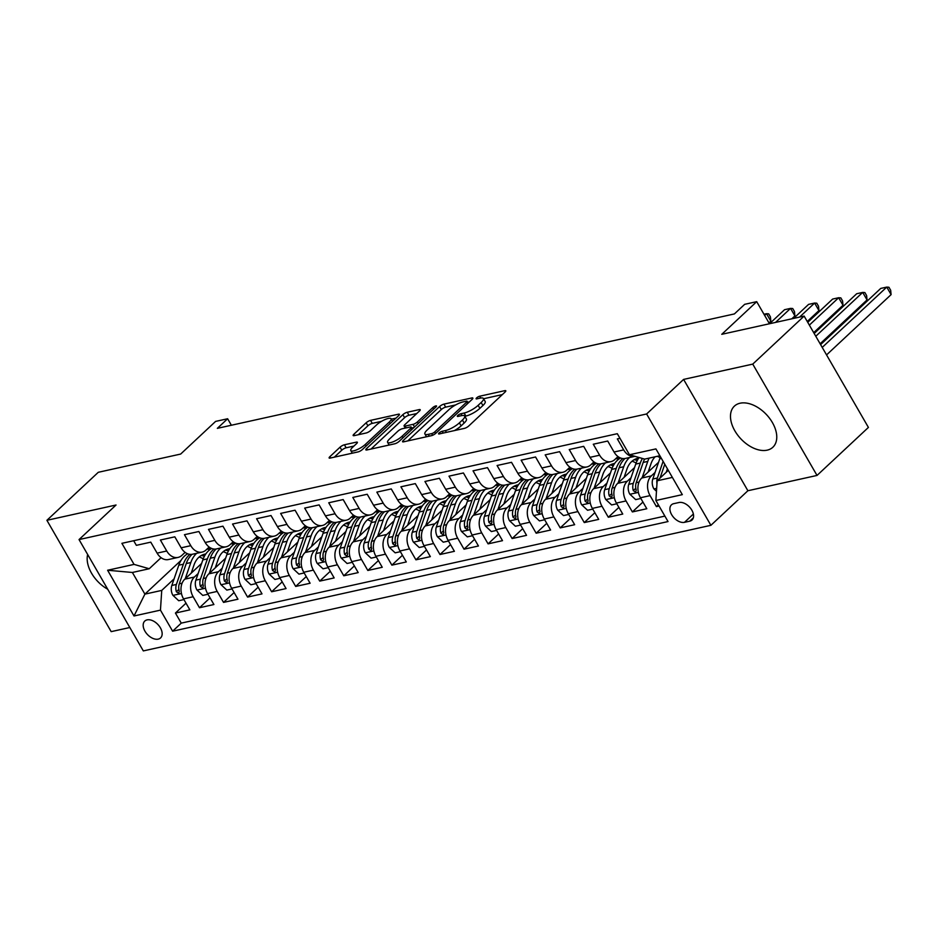 <?xml version="1.0" encoding="UTF-8"?>
<svg xmlns="http://www.w3.org/2000/svg" width="938" height="938" viewBox="0 0 938 938"><rect width="100%" height="100%" fill="white"/><g stroke="black" fill="none" stroke-linecap="round" stroke-linejoin="round"><path stroke-width="1.41" d="M439.066 432.981A2.486 0.668 -30 0 0 438.574 433.848A2.486 0.668 -30 0 0 439.301 433.931L464.38 428.385A3.541 0.961 -30 0 0 468.766 425.969L505.078 392.037A3.541 0.961 -30 0 0 505.793 390.783A3.541 0.961 -30 0 0 504.738 390.677L479.658 396.223A2.486 0.668 -30 0 0 476.586 397.911A2.486 0.668 -30 0 0 476.094 398.779A2.486 0.668 -30 0 0 476.832 398.861L480.08 398.146A11.338 3.072 -30 0 1 483.433 398.509A11.338 3.072 -30 0 1 481.171 402.508L478.146 405.333A11.338 3.072 -30 0 1 464.134 413.037L460.898 413.752A2.486 0.668 -30 0 0 457.826 415.44A2.486 0.668 -30 0 0 457.334 416.32A2.486 0.668 -30 0 0 458.072 416.402L461.308 415.675A11.338 3.072 -30 0 1 464.673 416.038A11.338 3.072 -30 0 1 462.411 420.036L459.386 422.862A11.338 3.072 -30 0 1 445.374 430.577L442.126 431.292A2.486 0.668 -30 0 0 439.066 432.981M767.178 450.158A28.152 17.634 -133.1 0 0 772.842 447.262A28.152 17.634 -133.1 0 0 769.699 418.465A28.152 17.634 -133.1 0 0 740.07 403.223A28.152 17.634 -133.1 0 0 734.407 406.119A28.152 17.634 -133.1 0 0 737.549 434.915A28.152 17.634 -133.1 0 0 767.178 450.158M158.217 639.13A11.549 7.234 -133.1 0 0 160.55 637.946A11.549 7.234 -133.1 0 0 159.261 626.127A11.549 7.234 -133.1 0 0 147.102 619.877A11.549 7.234 -133.1 0 0 144.78 621.062A11.549 7.234 -133.1 0 0 146.07 632.88A11.549 7.234 -133.1 0 0 158.217 639.13M344.41 444.788A3.541 0.961 -30 0 0 340.037 447.192L329.848 456.712A3.541 0.961 -30 0 0 329.132 457.967A3.541 0.961 -30 0 0 330.188 458.072L358.046 451.917A3.541 0.961 -30 0 0 362.42 449.501L398.732 415.569A3.541 0.961 -30 0 0 399.447 414.326A3.541 0.961 -30 0 0 398.392 414.209L370.533 420.376A3.541 0.961 -30 0 0 366.16 422.78L353.849 434.282A3.541 0.961 -30 0 0 353.145 435.525A3.541 0.961 -30 0 0 354.201 435.642L366.113 433.004A3.541 0.961 -30 0 0 370.498 430.601L376.595 424.891A9.474 2.568 -30 0 1 385.178 419.497A9.474 2.568 -30 0 1 391.123 418.758A9.474 2.568 -30 0 1 389.223 422.1L365.316 444.436A9.474 2.568 -30 0 1 356.745 449.83A9.474 2.568 -30 0 1 350.8 450.58A9.474 2.568 -30 0 1 352.688 447.238L356.675 443.51A3.541 0.961 -30 0 0 357.378 442.267A3.541 0.961 -30 0 0 356.334 442.15L344.41 444.788L346.145 447.801A3.541 0.961 -30 0 0 341.772 450.205L334.327 457.158M752.745 364.108L683.603 379.409L747.891 490.738L817.021 475.437L752.745 364.108L804.136 316.083L721.768 334.315L756.708 301.661L744.678 304.322L734.407 313.925L217.346 428.349L227.629 418.747L215.599 421.408L180.659 454.062L98.291 472.295L46.9 520.309L111.176 631.637L129.819 627.522M683.603 379.409L646.61 413.975L79.038 539.573L116.042 505.007L46.9 520.309M403.258 440.473A3.541 0.961 -30 0 0 402.554 441.716A3.541 0.961 -30 0 0 403.598 441.833L431.457 435.666A3.541 0.961 -30 0 0 435.83 433.262L472.154 399.33A3.541 0.961 -30 0 0 472.858 398.075A3.541 0.961 -30 0 0 471.802 397.958L443.955 404.126A3.541 0.961 -30 0 0 439.57 406.529L403.258 440.473L403.997 441.739M394.746 443.791L366.899 449.959A3.541 0.961 -30 0 1 365.843 449.841A3.541 0.961 -30 0 1 366.547 448.587L402.871 414.655A3.541 0.961 -30 0 1 407.244 412.251L419.169 409.613A3.541 0.961 -30 0 1 420.212 409.73A3.541 0.961 -30 0 1 419.509 410.973L404.782 424.738A3.541 0.961 -30 0 0 404.079 425.981A3.541 0.961 -30 0 0 405.122 426.098L413.037 424.351A3.541 0.961 -30 0 0 417.41 421.936L432.746 407.608A2.486 0.668 -30 0 1 434.986 406.201A2.486 0.668 -30 0 1 436.545 406.013A2.486 0.668 -30 0 1 436.053 406.881L399.131 441.388A3.541 0.961 -30 0 1 394.746 443.791M804.136 316.083L868.412 427.423L817.021 475.437M186.005 603.169L175.429 613.053L189.863 609.852L183.52 598.866L193.146 596.744A14.433 10.553 -102.5 0 1 194.412 577.022L198.141 573.54M210.053 597.846L199.489 607.73L213.911 604.529L207.568 593.555L217.194 591.421A14.433 10.553 -102.5 0 1 218.46 571.699L222.189 568.217M234.101 592.523L223.537 602.407L237.959 599.206L231.627 588.232L241.242 586.098A14.433 10.553 -102.5 0 1 242.52 566.376L246.237 562.894M258.149 587.2L247.585 597.084L262.007 593.883L255.675 582.908L265.29 580.774A14.433 10.553 -102.5 0 1 266.568 561.053L270.285 557.571M282.197 581.877L271.633 591.761L286.067 588.572L279.723 577.585L289.338 575.451A14.433 10.553 -102.5 0 1 290.616 555.73L294.344 552.248M306.257 576.565L295.681 586.438L310.115 583.248L303.771 572.262L313.386 570.128A14.433 10.553 -102.5 0 1 314.664 550.418L318.392 546.936M330.305 571.242L319.729 581.114L334.163 577.925L327.819 566.939L337.434 564.805A14.433 10.553 -102.5 0 1 338.712 545.095L342.44 541.613M354.353 565.919L343.777 575.791L358.21 572.602L351.867 561.616L361.493 559.494A14.433 10.553 -102.5 0 1 362.76 539.772L366.488 536.29M378.401 560.596L367.825 570.468L382.258 567.279L375.915 556.293L385.541 554.17A14.433 10.553 -102.5 0 1 386.808 534.449L390.536 530.967M402.449 555.273L391.873 565.145L406.306 561.956L399.963 550.969L409.589 548.847A14.433 10.553 -102.5 0 1 410.856 529.126L414.584 525.643M426.497 549.949L415.933 559.822L430.354 556.633L424.011 545.646L433.637 543.524A14.433 10.553 -102.5 0 1 434.904 523.803L438.632 520.32M450.545 544.626L439.981 554.51L454.402 551.31L448.071 540.323L457.685 538.201A14.433 10.553 -102.5 0 1 458.963 518.48L462.68 514.997M474.593 539.303L464.029 549.187L478.45 545.986L472.119 535.012L481.733 532.878A14.433 10.553 -102.5 0 1 483.011 513.156L486.728 509.674M498.641 533.98L488.077 543.864L502.51 540.663L496.167 529.689L505.781 527.555A14.433 10.553 -102.5 0 1 507.059 507.833L510.788 504.351M522.701 528.657L512.125 538.541L526.558 535.34L520.215 524.365L529.829 522.231A14.433 10.553 -102.5 0 1 531.107 502.51L534.836 499.028M546.748 523.345L536.173 533.218L550.606 530.029L544.263 519.042L553.877 516.908A14.433 10.553 -102.5 0 1 555.155 497.187L558.884 493.716M570.796 518.022L560.221 527.895L574.654 524.705L568.311 513.719L577.937 511.585A14.433 10.553 -102.5 0 1 579.203 491.875L582.932 488.393M594.844 512.699L584.268 522.572L598.702 519.382L592.359 508.396L601.985 506.262A14.433 10.553 -102.5 0 1 603.251 486.552L606.98 483.07M618.892 507.376L608.316 517.248L622.75 514.059L616.407 503.073L626.033 500.951A14.433 10.553 -102.5 0 1 627.299 481.229L631.028 477.747M642.94 502.053L632.376 511.925L646.798 508.736L640.455 497.75A14.433 10.553 -102.5 0 1 641.733 478.028L658.558 462.305M619.971 438.316L617.333 438.902L623.676 449.888A14.433 10.553 -102.5 0 0 634.909 456.325L625.388 458.424A14.433 10.553 -102.5 0 1 614.05 452.01L607.707 441.036L593.285 444.225L599.628 455.211A14.433 10.553 -102.5 0 0 610.966 461.625A14.433 10.553 -102.5 0 0 614.789 459.561L618.001 456.56M610.966 461.625L601.34 463.747A14.433 10.553 77.5 0 1 590.002 457.334L583.659 446.347L569.237 449.548L575.569 460.535A14.433 10.553 -102.5 0 0 586.918 466.948A14.433 10.553 -102.5 0 0 590.741 464.885L593.953 461.883M586.918 466.948L577.292 469.07A14.433 10.553 77.5 0 1 565.954 462.657L559.611 451.67L545.177 454.871L551.521 465.846A14.433 10.553 -102.5 0 0 562.87 472.26A14.433 10.553 -102.5 0 0 566.693 470.208L569.905 467.206M562.87 472.26L553.244 474.394A14.433 10.553 77.5 0 1 541.906 467.98L535.563 456.994L521.129 460.195L527.473 471.169A14.433 10.553 -102.5 0 0 538.811 477.583A14.433 10.553 -102.5 0 0 542.645 475.531L545.857 472.529M538.811 477.583L529.196 479.717A14.433 10.553 77.5 0 1 517.858 473.303L511.515 462.317L497.081 465.506L503.425 476.492A14.433 10.553 -102.5 0 0 514.763 482.906A14.433 10.553 -102.5 0 0 518.597 480.854L521.798 477.852M514.763 482.906L505.148 485.04A14.433 10.553 77.5 0 1 493.81 478.626L487.467 467.64L473.033 470.829L479.377 481.815A14.433 10.553 -102.5 0 0 490.715 488.229A14.433 10.553 -102.5 0 0 494.549 486.165L497.75 483.176M490.715 488.229L481.1 490.363A14.433 10.553 77.5 0 1 469.762 483.949L463.419 472.963L448.985 476.152L455.329 487.139A14.433 10.553 -102.5 0 0 466.667 493.552A14.433 10.553 -102.5 0 0 470.501 491.489L473.702 488.499M466.667 493.552L457.052 495.686A14.433 10.553 77.5 0 1 445.702 489.273L439.371 478.286L424.937 481.475L431.281 492.462A14.433 10.553 -102.5 0 0 442.619 498.875A14.433 10.553 -102.5 0 0 446.453 496.812L449.654 493.822M442.619 498.875L433.004 501.009A14.433 10.553 77.5 0 1 421.654 494.596L415.311 483.609L400.889 486.799L407.233 497.785A14.433 10.553 -102.5 0 0 418.571 504.198A14.433 10.553 -102.5 0 0 422.405 502.135L425.606 499.145M418.571 504.198L408.945 506.321A14.433 10.553 77.5 0 1 397.606 499.907L391.263 488.933L376.841 492.122L383.185 503.108A14.433 10.553 -102.5 0 0 394.523 509.522A14.433 10.553 -102.5 0 0 398.345 507.458L401.558 504.468M394.523 509.522L384.897 511.644A14.433 10.553 77.5 0 1 373.559 505.23L367.215 494.256L352.794 497.445L359.125 508.431A14.433 10.553 -102.5 0 0 370.475 514.845A14.433 10.553 -102.5 0 0 374.297 512.781L377.51 509.78M370.475 514.845L360.849 516.967A14.433 10.553 77.5 0 1 349.511 510.553L343.167 499.567L328.734 502.768L335.077 513.754A14.433 10.553 -102.5 0 0 346.427 520.168A14.433 10.553 -102.5 0 0 350.249 518.104L353.462 515.103M346.427 520.168L336.801 522.29A14.433 10.553 77.5 0 1 325.463 515.877L319.119 504.89L304.686 508.091L311.029 519.066A14.433 10.553 -102.5 0 0 322.367 525.479A14.433 10.553 -102.5 0 0 326.201 523.427L329.414 520.426M322.367 525.479L312.753 527.613A14.433 10.553 77.5 0 1 301.415 521.2L295.071 510.213L280.638 513.414L286.981 524.389A14.433 10.553 -102.5 0 0 298.319 530.802A14.433 10.553 -102.5 0 0 302.153 528.751L305.354 525.749M298.319 530.802L288.705 532.936A14.433 10.553 77.5 0 1 277.367 526.523L271.023 515.537L256.59 518.737L262.933 529.712A14.433 10.553 -102.5 0 0 274.271 536.126A14.433 10.553 -102.5 0 0 278.105 534.074L281.306 531.072M274.271 536.126L264.657 538.26A14.433 10.553 77.5 0 1 253.319 531.846L246.975 520.86L232.542 524.049L238.885 535.035A14.433 10.553 -102.5 0 0 250.223 541.449A14.433 10.553 -102.5 0 0 254.057 539.397L257.258 536.395M250.223 541.449L240.609 543.583A14.433 10.553 77.5 0 1 229.259 537.169L222.927 526.183L208.494 529.372L214.837 540.358A14.433 10.553 -102.5 0 0 226.175 546.772A14.433 10.553 -102.5 0 0 230.009 544.708L233.21 541.718M226.175 546.772L216.561 548.906A14.433 10.553 77.5 0 1 205.211 542.492L198.868 531.506L184.446 534.695L190.789 545.682A14.433 10.553 -102.5 0 0 202.127 552.095A14.433 10.553 -102.5 0 0 205.961 550.031L209.162 547.042M202.127 552.095L192.501 554.229A14.433 10.553 77.5 0 1 181.163 547.815L174.82 536.829L160.398 540.018L166.741 551.005A14.433 10.553 -102.5 0 0 178.079 557.418A14.433 10.553 -102.5 0 0 181.902 555.355L185.114 552.365M183.52 598.866A14.433 10.553 77.5 0 1 184.798 579.156L201.623 563.421M207.568 593.555A14.433 10.553 77.5 0 1 208.846 573.833L225.671 558.11M231.627 588.232A14.433 10.553 77.5 0 1 232.894 568.51L249.719 552.787M255.675 582.908A14.433 10.553 77.5 0 1 256.942 563.187L273.767 547.464M279.723 577.585A14.433 10.553 77.5 0 1 280.99 557.864L297.827 542.141M303.771 572.262A14.433 10.553 77.5 0 1 305.038 552.541L321.875 536.817M327.819 566.939A14.433 10.553 77.5 0 1 329.097 547.217L345.923 531.494M351.867 561.616A14.433 10.553 77.5 0 1 353.145 541.894L369.971 526.171M375.915 556.293A14.433 10.553 77.5 0 1 377.193 536.571L394.019 520.848M399.963 550.969A14.433 10.553 77.5 0 1 401.241 531.248L418.067 515.525M424.011 545.646A14.433 10.553 77.5 0 1 425.289 525.937L442.115 510.202M448.071 540.323A14.433 10.553 77.5 0 1 449.337 520.613L466.163 504.89M472.119 535.012A14.433 10.553 77.5 0 1 473.385 515.29L490.211 499.567M496.167 529.689A14.433 10.553 77.5 0 1 497.433 509.967L514.27 494.244M520.215 524.365A14.433 10.553 77.5 0 1 521.481 504.644L538.318 488.921M544.263 519.042A14.433 10.553 77.5 0 1 545.541 499.321L562.366 483.598M568.311 513.719A14.433 10.553 77.5 0 1 569.589 493.998L586.414 478.274M592.359 508.396A14.433 10.553 77.5 0 1 593.637 488.675L610.462 472.951M616.407 503.073A14.433 10.553 77.5 0 1 617.685 483.351L634.51 467.628M679.006 502.51L673.719 503.671A11.186 7.012 -133.1 0 0 671.456 504.832A11.186 7.012 -133.1 0 0 672.71 516.275A11.186 7.012 -133.1 0 0 684.482 522.337L689.77 521.165A11.186 7.012 -133.1 0 0 692.033 520.004A11.186 7.012 -133.1 0 0 690.778 508.56A11.186 7.012 -133.1 0 0 679.006 502.51M646.61 413.975L710.887 525.315L143.326 650.913L79.038 539.573M175.429 613.053L181.257 623.125L172.627 631.192L668.032 521.563L655.873 500.493L657.151 480.784L668.302 470.348M172.627 631.192L160.457 610.134L134.005 615.985L107.6 570.245L134.052 564.395L121.893 543.325L617.31 433.696L629.468 454.754L655.92 448.903L682.325 494.643L655.873 500.493M658.359 504.796L656.424 506.602L650.081 495.627A14.433 10.553 -102.5 0 1 651.347 475.906L655.076 472.424M133.677 540.722L136.35 545.341L150.772 542.152L157.115 553.127A14.433 10.553 77.5 0 0 168.453 559.54L178.079 557.418M632.376 511.925L626.033 500.951M608.316 517.248L601.985 506.262M584.268 522.572L577.937 511.585M560.221 527.895L553.877 516.908M536.173 533.218L529.829 522.231M512.125 538.541L505.781 527.555M488.077 543.864L481.733 532.878M464.029 549.187L457.685 538.201M439.981 554.51L433.637 543.524M415.933 559.822L409.589 548.847M391.873 565.145L385.541 554.17M367.825 570.468L361.493 559.494M343.777 575.791L337.434 564.805M319.729 581.114L313.386 570.128M295.681 586.438L289.338 575.451M271.633 591.761L265.29 580.774M247.585 597.084L241.242 586.098M223.537 602.407L217.194 591.421M199.489 607.73L193.146 596.744M181.257 623.125L664.89 516.099M656.424 506.602L659.062 506.016M181.057 560.349L144.898 594.141L161.735 590.412L174.093 578.863M657.151 480.784L672.382 477.407M659.871 455.739L644.64 459.116L629.468 454.754M747.891 490.738L710.887 525.315M231.381 425.242L227.629 418.747M769.465 323.762L756.708 301.661M161.066 557.688L149.224 568.745L132.387 572.473L144.898 594.141L134.005 615.985M620.088 457.803L615.914 458.729M596.04 463.126L591.866 464.052M571.992 468.449L567.818 469.375M547.944 473.772L543.77 474.698M523.896 479.095L519.722 480.01M499.848 484.418L495.674 485.333M475.801 489.742L471.626 490.656M451.753 495.053L447.567 495.979M427.693 500.376L423.519 501.302M403.645 505.699L399.471 506.626M379.597 511.022L375.423 511.949M355.549 516.346L351.375 517.272M331.501 521.669L327.327 522.595M307.453 526.992L303.279 527.918M283.405 532.315L279.231 533.241M259.357 537.638L255.183 538.553M235.309 542.961L231.123 543.876M134.052 564.395L149.224 568.745M161.735 590.412L160.457 610.134M211.249 548.273L207.075 549.199M107.6 570.245L132.387 572.473M87.656 554.499A28.152 17.634 -133.1 0 0 107.694 589.205M454.438 430.577A11.338 3.072 -30 0 0 461.121 425.875L459.386 422.862M464.673 416.038L466.409 419.052A11.338 3.072 -30 0 1 464.146 423.05L461.121 425.875M483.433 398.509L485.181 401.523A11.338 3.072 -30 0 1 482.918 405.521L479.881 408.347A11.338 3.072 -30 0 1 465.881 416.05L464.814 416.284M502.334 394.593L483.574 398.756M455.634 404.935L445.691 407.139A3.541 0.961 -30 0 0 441.306 409.543L407.737 440.919M469.41 401.886L467.699 402.261M431.679 433.602A2.486 0.668 -30 0 0 434.751 431.914L466.632 402.132A2.486 0.668 -30 0 0 467.124 401.253A2.486 0.668 -30 0 0 466.385 401.171L462.962 401.933A11.338 3.072 -30 0 0 448.95 409.636L427.165 430.003A11.338 3.072 -30 0 0 424.902 434.001A11.338 3.072 -30 0 0 428.256 434.364L431.679 433.602L432.641 435.267M371.026 449.044L404.606 417.668L402.871 414.655M416.765 413.541L408.98 415.253A3.541 0.961 -30 0 0 404.606 417.668M411.782 428.021L413.939 427.54M389.493 439.019A9.474 2.568 -30 0 0 387.605 442.361A9.474 2.568 -30 0 0 393.55 441.622A9.474 2.568 -30 0 0 402.121 436.217L410.551 428.349A3.541 0.961 -30 0 0 411.254 427.107A3.541 0.961 -30 0 0 410.211 426.989L402.296 428.736A3.541 0.961 -30 0 0 397.923 431.152L389.493 439.019M353.931 446.078L346.145 447.801M381.531 421.338L372.28 423.378A3.541 0.961 -30 0 0 367.895 425.793L358.328 434.728M396 418.137L391.345 419.157M666.238 472.295L667.422 468.824M656.471 491.278L653.833 488.804A9.568 6.988 -102.5 0 1 652.801 479.025L659.777 458.764A27.612 20.179 -102.5 0 1 660.516 456.865M826.554 354.916L891.1 294.614L886.762 287.087L880.747 288.412L820.598 344.609M660.047 478.063A9.568 6.988 -102.5 0 1 660.258 477.383L664.784 464.251M663.107 461.355L657.374 478.017A9.568 6.988 77.5 0 0 656.963 483.621M822.216 347.4L886.762 287.087L888.931 287.251L890.666 290.252L891.1 294.614M648.135 472.049L650.972 463.794A22.922 16.755 -102.5 0 1 655.146 456.783M642.178 477.606L647.759 461.426A27.612 20.179 -102.5 0 1 649.155 458.107M640.865 498.465L635.659 499.614L629.785 494.127A9.568 6.988 -102.5 0 1 628.753 484.348L635.73 464.087A27.612 20.179 -102.5 0 1 639.141 457.533M657.28 456.314A22.922 16.755 -102.5 0 1 660.153 457.744M820.117 343.777L867.052 299.926L862.702 292.41L856.699 293.735L814.172 333.471M642.413 458.471A27.612 20.179 77.5 0 0 640.302 463.079L633.326 483.34A9.568 6.988 77.5 0 0 633.302 490.621L635.694 492.286L636.187 489.988A9.568 6.988 -102.5 0 1 636.21 482.707L643.187 462.434A27.612 20.179 -102.5 0 1 644.605 459.104M815.779 336.261L862.702 292.41L864.883 292.562L866.618 295.576L867.052 299.926M624.087 477.372L626.924 469.117A22.922 16.755 -102.5 0 1 637.688 458.342A22.922 16.755 -102.5 0 1 638.696 458.154M618.13 482.929L623.711 466.749A27.612 20.179 -102.5 0 1 629.562 457.51M616.817 503.788L611.611 504.937L605.737 499.45A9.568 6.988 -102.5 0 1 604.705 489.671L611.682 469.41A27.612 20.179 -102.5 0 1 620.546 457.99M632.024 461.238A22.922 16.755 -102.5 0 1 636.105 463.067M813.692 332.638L843.004 305.249L838.654 297.733L832.651 299.058L807.735 322.332M622.797 458.565A27.612 20.179 77.5 0 0 616.254 468.39L609.278 488.663A9.568 6.988 77.5 0 0 609.254 495.944L611.646 497.609L612.139 495.311A9.568 6.988 -102.5 0 1 612.162 488.03L619.139 467.757A27.612 20.179 -102.5 0 1 625.001 458.506M637.981 459.245A22.922 16.755 77.5 0 0 635.46 459.057M634.1 459.749A22.922 16.755 -102.5 0 1 637.301 460.441M809.353 325.123L838.654 297.733L840.835 297.885L842.57 300.899L843.004 305.249M600.039 482.695L602.876 474.44A22.922 16.755 -102.5 0 1 613.64 463.653A22.922 16.755 -102.5 0 1 614.648 463.478M594.082 488.252L599.663 472.072A27.612 20.179 -102.5 0 1 605.514 462.833M615.68 458.729A27.612 20.179 -102.5 0 1 618.928 459.034M592.769 509.111L587.563 510.26L581.677 504.773A9.568 6.988 -102.5 0 1 580.657 494.994L587.634 474.734A27.612 20.179 -102.5 0 1 596.498 463.313M607.976 466.561A22.922 16.755 -102.5 0 1 612.057 468.39M807.255 321.5L818.956 310.572L814.606 303.056L808.591 304.381L793.571 318.428M598.749 463.876A27.612 20.179 77.5 0 0 592.206 473.713L585.23 493.986A9.568 6.988 77.5 0 0 585.206 501.267L587.598 502.932L588.091 500.634A9.568 6.988 -102.5 0 1 588.114 493.341L595.091 473.08A27.612 20.179 -102.5 0 1 600.953 463.829M613.933 464.568A22.922 16.755 77.5 0 0 611.412 464.38M610.04 465.072A22.922 16.755 -102.5 0 1 613.253 465.764M799.586 317.091L814.606 303.056L816.775 303.209L818.522 306.222L818.956 310.572M575.979 488.018L578.828 479.764A22.922 16.755 -102.5 0 1 589.592 468.977A22.922 16.755 -102.5 0 1 590.588 468.801M570.034 493.576L575.604 477.395A27.612 20.179 -102.5 0 1 581.466 468.144M591.632 464.052A27.612 20.179 -102.5 0 1 594.88 464.357M568.721 514.434L563.515 515.583L557.629 510.096A9.568 6.988 -102.5 0 1 556.609 500.317L563.586 480.057A27.612 20.179 -102.5 0 1 572.45 468.637M583.928 471.873A22.922 16.755 -102.5 0 1 588.009 473.713M791.778 318.826L794.908 315.895L790.558 308.379L784.543 309.704L769.523 323.751M574.701 469.199A27.612 20.179 77.5 0 0 568.158 479.037L561.17 499.309A9.568 6.988 77.5 0 0 561.147 506.59L563.55 508.255L564.043 505.957A9.568 6.988 -102.5 0 1 564.066 498.664L571.043 478.403A27.612 20.179 -102.5 0 1 576.905 469.152M589.885 469.891A22.922 16.755 77.5 0 0 587.352 469.704M585.992 470.395A22.922 16.755 -102.5 0 1 589.205 471.087M775.538 322.414L790.558 308.379L792.727 308.532L794.463 311.545L794.908 315.895M551.931 493.341L554.78 485.087A22.922 16.755 -102.5 0 1 565.544 474.3A22.922 16.755 -102.5 0 1 566.54 474.124M545.986 498.899L551.556 482.707A27.612 20.179 -102.5 0 1 557.407 473.467M567.584 469.375A27.612 20.179 -102.5 0 1 570.832 469.68M544.673 519.746L539.467 520.907L533.581 515.419A9.568 6.988 -102.5 0 1 532.561 505.641L539.538 485.368A27.612 20.179 -102.5 0 1 548.39 473.96M559.88 477.196A22.922 16.755 -102.5 0 1 563.961 479.037M768.996 322.953L770.848 321.218L766.51 313.702L763.978 314.253M550.653 474.522A27.612 20.179 77.5 0 0 544.11 484.36L537.122 504.632A9.568 6.988 77.5 0 0 537.099 511.914L539.502 513.578L539.995 511.269A9.568 6.988 -102.5 0 1 540.007 503.987L546.995 483.727A27.612 20.179 -102.5 0 1 552.857 474.464M565.837 475.214A22.922 16.755 77.5 0 0 563.304 475.027M561.944 475.718A22.922 16.755 -102.5 0 1 565.157 476.41M764.658 315.426L766.51 313.702L768.679 313.855L770.415 316.868L770.848 321.218M527.883 498.664L530.732 490.41A22.922 16.755 -102.5 0 1 541.496 479.623A22.922 16.755 -102.5 0 1 542.492 479.447M521.938 504.222L527.508 488.03A27.612 20.179 -102.5 0 1 533.359 478.79M543.536 474.698A27.612 20.179 -102.5 0 1 546.784 475.003M520.625 525.069L515.408 526.23L509.533 520.742A9.568 6.988 -102.5 0 1 508.513 510.964L515.49 490.691A27.612 20.179 -102.5 0 1 524.342 479.283M535.833 482.519A22.922 16.755 -102.5 0 1 539.913 484.36M526.605 479.846A27.612 20.179 77.5 0 0 520.051 489.683L513.074 509.955A9.568 6.988 77.5 0 0 513.051 517.237L515.443 518.902L515.935 516.592A9.568 6.988 -102.5 0 1 515.959 509.311L522.947 489.05A27.612 20.179 -102.5 0 1 528.809 479.787M541.789 480.537A22.922 16.755 77.5 0 0 539.256 480.35M537.896 481.042A22.922 16.755 -102.5 0 1 541.109 481.733M503.835 503.987L506.684 495.733A22.922 16.755 -102.5 0 1 517.448 484.946A22.922 16.755 -102.5 0 1 518.444 484.77M497.89 509.545L503.46 493.353A27.612 20.179 -102.5 0 1 509.311 484.114M519.488 480.022A27.612 20.179 -102.5 0 1 522.724 480.326M496.577 530.392L491.36 531.553L485.485 526.066A9.568 6.988 -102.5 0 1 484.454 516.287L491.442 496.014A27.612 20.179 -102.5 0 1 500.294 484.606M511.785 487.842A22.922 16.755 -102.5 0 1 515.865 489.683M502.557 485.169A27.612 20.179 77.5 0 0 496.003 495.006L489.026 515.279A9.568 6.988 77.5 0 0 489.003 522.56L491.395 524.225L491.887 521.915A9.568 6.988 -102.5 0 1 491.911 514.634L498.887 494.373A27.612 20.179 -102.5 0 1 504.761 485.11M517.741 485.849A22.922 16.755 77.5 0 0 515.208 485.673M513.848 486.365A22.922 16.755 -102.5 0 1 517.061 487.057M479.787 509.311L482.624 501.056A22.922 16.755 -102.5 0 1 493.4 490.269A22.922 16.755 -102.5 0 1 494.396 490.093M473.842 514.868L479.412 498.676A27.612 20.179 -102.5 0 1 485.263 489.437M495.44 485.333A27.612 20.179 -102.5 0 1 498.676 485.638M472.529 535.715L467.312 536.864L461.437 531.389A9.568 6.988 -102.5 0 1 460.406 521.61L467.382 501.338A27.612 20.179 -102.5 0 1 476.246 489.929M487.737 493.165A22.922 16.755 -102.5 0 1 491.805 494.994M478.509 490.492A27.612 20.179 77.5 0 0 471.955 500.329L464.978 520.59A9.568 6.988 77.5 0 0 464.955 527.883L467.347 529.548L467.839 527.238A9.568 6.988 -102.5 0 1 467.863 519.957L474.839 499.684A27.612 20.179 -102.5 0 1 480.713 490.433M493.693 491.172A22.922 16.755 77.5 0 0 491.16 490.996M489.8 491.688A22.922 16.755 -102.5 0 1 493.013 492.38M455.739 514.634L458.576 506.379A22.922 16.755 -102.5 0 1 469.352 495.592A22.922 16.755 -102.5 0 1 470.348 495.416M449.794 520.191L455.364 503.999A27.612 20.179 -102.5 0 1 461.215 494.76M471.392 490.656A27.612 20.179 -102.5 0 1 474.628 490.961M448.481 541.038L443.264 542.187L437.389 536.7A9.568 6.988 -102.5 0 1 436.358 526.933L443.334 506.661A27.612 20.179 -102.5 0 1 452.198 495.252M463.677 498.488A22.922 16.755 -102.5 0 1 467.757 500.317M454.449 495.815A27.612 20.179 77.5 0 0 447.907 505.652L440.93 525.913A9.568 6.988 77.5 0 0 440.907 533.206L443.299 534.871L443.791 532.561A9.568 6.988 -102.5 0 1 443.815 525.28L450.791 505.007A27.612 20.179 -102.5 0 1 456.665 495.756M469.645 496.495A22.922 16.755 77.5 0 0 467.112 496.319M465.752 496.999A22.922 16.755 -102.5 0 1 468.965 497.703M431.691 519.945L434.529 511.691A22.922 16.755 -102.5 0 1 445.304 500.915A22.922 16.755 -102.5 0 1 446.3 500.74M425.735 525.514L431.316 509.322A27.612 20.179 -102.5 0 1 437.167 500.083M447.344 495.979A27.612 20.179 -102.5 0 1 450.58 496.284M424.422 546.362L419.216 547.511L413.341 542.023A9.568 6.988 -102.5 0 1 412.31 532.245L419.286 511.984A27.612 20.179 -102.5 0 1 428.15 500.564M439.629 503.812A22.922 16.755 -102.5 0 1 443.709 505.641M430.401 501.138A27.612 20.179 77.5 0 0 423.859 510.976L416.882 531.236A9.568 6.988 77.5 0 0 416.859 538.518L419.251 540.182L419.743 537.884A9.568 6.988 -102.5 0 1 419.767 530.603L426.743 510.331A27.612 20.179 -102.5 0 1 432.617 501.08M445.597 501.818A22.922 16.755 77.5 0 0 443.064 501.642M441.704 502.322A22.922 16.755 -102.5 0 1 444.905 503.026M407.643 525.268L410.481 517.014A22.922 16.755 -102.5 0 1 421.244 506.239A22.922 16.755 -102.5 0 1 422.252 506.063M401.687 530.838L407.268 514.645A27.612 20.179 -102.5 0 1 413.119 505.406M423.296 501.302A27.612 20.179 -102.5 0 1 426.532 501.607M400.374 551.685L395.168 552.834L389.293 547.346A9.568 6.988 -102.5 0 1 388.262 537.568L395.238 517.307A27.612 20.179 -102.5 0 1 404.102 505.887M415.581 509.135A22.922 16.755 -102.5 0 1 419.661 510.964M406.353 506.461A27.612 20.179 77.5 0 0 399.811 516.299L392.834 536.559A9.568 6.988 77.5 0 0 392.811 543.841L395.203 545.506L395.695 543.208A9.568 6.988 -102.5 0 1 395.719 535.926L402.695 515.654A27.612 20.179 -102.5 0 1 408.558 506.403M421.537 507.141A22.922 16.755 77.5 0 0 419.016 506.966M417.656 507.646A22.922 16.755 -102.5 0 1 420.857 508.337M383.595 530.591L386.433 522.337A22.922 16.755 -102.5 0 1 397.196 511.562A22.922 16.755 -102.5 0 1 398.204 511.374M377.639 536.149L383.22 519.969A27.612 20.179 -102.5 0 1 389.071 510.729M399.236 506.626A27.612 20.179 -102.5 0 1 402.484 506.93M376.326 557.008L371.12 558.157L365.234 552.67A9.568 6.988 -102.5 0 1 364.214 542.891L371.19 522.63A27.612 20.179 -102.5 0 1 380.054 511.21M391.533 514.458A22.922 16.755 -102.5 0 1 395.613 516.287M382.305 511.785A27.612 20.179 77.5 0 0 375.763 521.622L368.786 541.883A9.568 6.988 77.5 0 0 368.763 549.164L371.155 550.829L371.647 548.531A9.568 6.988 -102.5 0 1 371.671 541.249L378.647 520.977A27.612 20.179 -102.5 0 1 384.51 511.726M397.489 512.465A22.922 16.755 77.5 0 0 394.968 512.277M393.597 512.969A22.922 16.755 -102.5 0 1 396.809 513.661M359.547 535.915L362.385 527.66A22.922 16.755 -102.5 0 1 373.148 516.885A22.922 16.755 -102.5 0 1 374.145 516.697M353.591 541.472L359.16 525.292A27.612 20.179 -102.5 0 1 365.023 516.052M375.188 511.949A27.612 20.179 -102.5 0 1 378.436 512.254M352.278 562.331L347.072 563.48L341.186 557.993A9.568 6.988 -102.5 0 1 340.166 548.214L347.142 527.953A27.612 20.179 -102.5 0 1 356.006 516.533M367.485 519.781A22.922 16.755 -102.5 0 1 371.565 521.61M358.257 517.096A27.612 20.179 77.5 0 0 351.715 526.933L344.727 547.206A9.568 6.988 77.5 0 0 344.703 554.487L347.107 556.152L347.599 553.854A9.568 6.988 -102.5 0 1 347.623 546.561L354.599 526.3A27.612 20.179 -102.5 0 1 360.462 517.049M373.441 517.788A22.922 16.755 77.5 0 0 370.909 517.6M369.549 518.292A22.922 16.755 -102.5 0 1 372.761 518.984M335.487 541.238L338.337 532.983A22.922 16.755 -102.5 0 1 349.1 522.196A22.922 16.755 -102.5 0 1 350.097 522.02M329.543 546.795L335.112 530.615A27.612 20.179 -102.5 0 1 340.975 521.364M351.14 517.272A27.612 20.179 -102.5 0 1 354.388 517.577M328.23 567.654L323.024 568.803L317.138 563.316A9.568 6.988 -102.5 0 1 316.118 553.537L323.094 533.276A27.612 20.179 -102.5 0 1 331.946 521.856M343.437 525.104A22.922 16.755 -102.5 0 1 347.517 526.933M334.209 522.419A27.612 20.179 77.5 0 0 327.667 532.256L320.679 552.529A9.568 6.988 77.5 0 0 320.655 559.81L323.059 561.475L323.551 559.177A9.568 6.988 -102.5 0 1 323.563 551.884L330.551 531.623A27.612 20.179 -102.5 0 1 336.414 522.372M349.393 523.111A22.922 16.755 77.5 0 0 346.861 522.923M345.501 523.615A22.922 16.755 -102.5 0 1 348.713 524.307M311.439 546.561L314.289 538.306A22.922 16.755 -102.5 0 1 325.052 527.519A22.922 16.755 -102.5 0 1 326.049 527.344M305.495 552.119L311.064 535.938A27.612 20.179 -102.5 0 1 316.915 526.687M327.092 522.595A27.612 20.179 -102.5 0 1 330.34 522.9M304.182 572.966L298.964 574.126L293.09 568.639A9.568 6.988 -102.5 0 1 292.07 558.86L299.046 538.588A27.612 20.179 -102.5 0 1 307.899 527.179M319.389 530.416A22.922 16.755 -102.5 0 1 323.469 532.256M310.161 527.742A27.612 20.179 77.5 0 0 303.607 537.58L296.631 557.852A9.568 6.988 77.5 0 0 296.607 565.133L298.999 566.798L299.492 564.5A9.568 6.988 -102.5 0 1 299.515 557.207L306.503 536.946A27.612 20.179 -102.5 0 1 312.366 527.684M325.345 528.434A22.922 16.755 77.5 0 0 322.813 528.246M321.453 528.938A22.922 16.755 -102.5 0 1 324.665 529.63M287.391 551.884L290.241 543.63A22.922 16.755 -102.5 0 1 301.004 532.843A22.922 16.755 -102.5 0 1 302.001 532.667M281.447 557.442L287.016 541.249A27.612 20.179 -102.5 0 1 292.867 532.01M303.044 527.918A27.612 20.179 -102.5 0 1 306.28 528.223M280.134 578.289L274.916 579.45L269.042 573.962A9.568 6.988 -102.5 0 1 268.01 564.184L274.998 543.911A27.612 20.179 -102.5 0 1 283.851 532.503M295.341 535.739A22.922 16.755 -102.5 0 1 299.421 537.58M286.113 533.065A27.612 20.179 77.5 0 0 279.559 542.903L272.583 563.175A9.568 6.988 77.5 0 0 272.559 570.456L274.951 572.121L275.444 569.812A9.568 6.988 -102.5 0 1 275.467 562.53L282.444 542.27A27.612 20.179 -102.5 0 1 288.318 533.007M301.297 533.757A22.922 16.755 77.5 0 0 298.765 533.57M297.405 534.261A22.922 16.755 -102.5 0 1 300.617 534.953M263.344 557.207L266.181 548.953A22.922 16.755 -102.5 0 1 276.956 538.166A22.922 16.755 -102.5 0 1 277.953 537.99M257.399 562.765L262.968 546.573A27.612 20.179 -102.5 0 1 268.819 537.333M278.996 533.241A27.612 20.179 -102.5 0 1 282.232 533.546M256.086 583.612L250.868 584.773L244.994 579.285A9.568 6.988 -102.5 0 1 243.962 569.507L250.938 549.234A27.612 20.179 -102.5 0 1 259.803 537.826M271.293 541.062A22.922 16.755 -102.5 0 1 275.362 542.903M262.065 538.389A27.612 20.179 77.5 0 0 255.511 548.226L248.535 568.498A9.568 6.988 77.5 0 0 248.511 575.78L250.903 577.445L251.396 575.135A9.568 6.988 -102.5 0 1 251.419 567.853L258.396 547.593A27.612 20.179 -102.5 0 1 264.27 538.33M277.249 539.08A22.922 16.755 77.5 0 0 274.717 538.893M273.357 539.585A22.922 16.755 -102.5 0 1 276.569 540.276M239.296 562.53L242.133 554.276A22.922 16.755 -102.5 0 1 252.908 543.489A22.922 16.755 -102.5 0 1 253.905 543.313M233.351 568.088L238.92 551.896A27.612 20.179 -102.5 0 1 244.771 542.656M254.948 538.564A27.612 20.179 -102.5 0 1 258.185 538.858M232.038 588.935L226.82 590.096L220.946 584.609A9.568 6.988 -102.5 0 1 219.914 574.83L226.89 554.557A27.612 20.179 -102.5 0 1 235.755 543.149M247.233 546.385A22.922 16.755 -102.5 0 1 251.314 548.226M238.006 543.712A27.612 20.179 77.5 0 0 231.463 553.549L224.487 573.81A9.568 6.988 77.5 0 0 224.463 581.103L226.855 582.768L227.348 580.458A9.568 6.988 -102.5 0 1 227.371 573.177L234.348 552.916A27.612 20.179 -102.5 0 1 240.222 543.653M253.201 544.392A22.922 16.755 77.5 0 0 250.669 544.216M249.309 544.908A22.922 16.755 -102.5 0 1 252.521 545.599M215.248 567.853L218.085 559.599A22.922 16.755 -102.5 0 1 228.86 548.812A22.922 16.755 -102.5 0 1 229.857 548.636M209.291 573.411L214.872 557.219A27.612 20.179 -102.5 0 1 220.723 547.98M230.9 543.876A27.612 20.179 -102.5 0 1 234.137 544.181M207.978 594.258L202.772 595.407L196.898 589.92A9.568 6.988 -102.5 0 1 195.866 580.153L202.843 559.88A27.612 20.179 -102.5 0 1 211.707 548.472M223.185 551.708A22.922 16.755 -102.5 0 1 227.266 553.537M213.958 549.035A27.612 20.179 77.5 0 0 207.415 558.872L200.439 579.133A9.568 6.988 77.5 0 0 200.415 586.426L202.807 588.091L203.3 585.781A9.568 6.988 -102.5 0 1 203.323 578.5L210.3 558.227A27.612 20.179 -102.5 0 1 216.174 548.976M229.153 549.715A22.922 16.755 77.5 0 0 226.621 549.539M225.261 550.231A22.922 16.755 -102.5 0 1 228.462 550.923M191.2 573.177L194.037 564.922A22.922 16.755 -102.5 0 1 204.801 554.135A22.922 16.755 -102.5 0 1 205.809 553.959M185.243 578.734L190.824 562.542A27.612 20.179 -102.5 0 1 196.675 553.303M206.852 549.199A27.612 20.179 -102.5 0 1 210.089 549.504M183.93 599.581L178.724 600.73L172.85 595.243A9.568 6.988 -102.5 0 1 171.818 585.476L178.795 565.204A27.612 20.179 -102.5 0 1 187.659 553.795M199.137 557.031A22.922 16.755 -102.5 0 1 203.218 558.86M189.91 554.358A27.612 20.179 77.5 0 0 183.367 564.195L176.391 584.456A9.568 6.988 77.5 0 0 176.367 591.749L178.759 593.414L179.252 591.104A9.568 6.988 -102.5 0 1 179.275 583.823L186.252 563.55A27.612 20.179 -102.5 0 1 192.114 554.299M205.105 555.038A22.922 16.755 77.5 0 0 202.573 554.862M201.213 555.542A22.922 16.755 -102.5 0 1 204.414 556.246M184.798 579.156L194.412 577.022M208.846 573.833L218.46 571.699M232.894 568.51L242.52 566.376M256.942 563.187L266.568 561.053M280.99 557.864L290.616 555.73M305.038 552.541L314.664 550.418M329.097 547.217L338.712 545.095M353.145 541.894L362.76 539.772M377.193 536.571L386.808 534.449M401.241 531.248L410.856 529.126M425.289 525.937L434.904 523.803M449.337 520.613L458.963 518.48M473.385 515.29L483.011 513.156M497.433 509.967L507.059 507.833M521.481 504.644L531.107 502.51M545.541 499.321L555.155 497.187M569.589 493.998L579.203 491.875M593.637 488.675L603.251 486.552M617.685 483.351L627.299 481.229M641.733 478.028L651.347 475.906M614.05 452.01L623.676 449.888M157.115 553.127L166.741 551.005M181.163 547.815L190.789 545.682M205.211 542.492L214.837 540.358M229.259 537.169L238.885 535.035M253.319 531.846L262.933 529.712M277.367 526.523L286.981 524.389M301.415 521.2L311.029 519.066M325.463 515.877L335.077 513.754M349.511 510.553L359.125 508.431M373.559 505.23L383.185 503.108M397.606 499.907L407.233 497.785M421.654 494.596L431.281 492.462M445.702 489.273L455.329 487.139M469.762 483.949L479.377 481.815M493.81 478.626L503.425 476.492M517.858 473.303L527.473 471.169M541.906 467.98L551.521 465.846M565.954 462.657L575.569 460.535M590.002 457.334L599.628 455.211M640.455 497.75L650.081 495.627M693.334 517.835L689.77 521.165M693.37 514.024L684.482 522.337M446.406 432.359L445.374 430.577M464.146 423.05L462.411 420.036M461.93 415.557L460.898 413.752M465.881 416.05L464.134 413.037M479.881 408.347L478.146 405.333M482.918 405.521L481.171 402.508M480.702 398.029L479.658 396.223M505.359 391.756L504.738 390.677M443.158 433.075L442.126 431.292M441.306 409.543L439.57 406.529M445.691 407.139L443.955 404.126M472.435 399.037L471.802 397.958M435.631 433.438L434.751 431.914M467.511 403.657L466.632 402.132M429.287 436.147L428.256 434.364M367.286 449.865L366.547 448.587M408.98 415.253L407.244 412.251M419.79 410.692L419.169 409.613M406.154 427.88L405.122 426.098M414.549 426.978L413.037 424.351M418.289 423.472L417.41 421.936M433.626 409.144L432.746 407.608M403.012 437.753L402.121 436.217M411.43 429.885L410.551 428.349M356.956 443.228L356.334 442.15M366.207 445.972L365.316 444.436M390.114 423.636L389.223 422.1M354.587 435.56L353.849 434.282M367.895 425.793L366.16 422.78M372.28 423.378L370.533 420.376M399.013 415.288L398.392 414.209M330.575 457.99L329.848 456.712M341.772 450.205L340.037 447.192M653.974 488.944L656.659 488.346M659.777 458.764L661.407 458.401M660.258 477.383L660.95 477.231M652.801 479.025L657.374 478.017M629.926 494.267L638.391 492.391M643.187 462.434L647.759 461.426M635.73 464.087L640.302 463.079M636.21 482.707L639.036 482.073M628.753 484.348L633.326 483.34M635.8 488.288L633.302 490.621M605.878 499.591L614.343 497.715M619.139 467.757L623.711 466.749M611.682 469.41L616.254 468.39M612.162 488.03L614.988 487.397M604.705 489.671L609.278 488.663M611.752 493.611L609.254 495.944M581.83 504.914L590.295 503.038M595.091 473.08L599.663 472.072M587.634 474.734L592.206 473.713M588.114 493.341L590.94 492.72M580.657 494.994L585.23 493.986M587.704 498.934L585.206 501.267M557.782 510.237L566.235 508.361M571.043 478.403L575.604 477.395M563.586 480.057L568.158 479.037M564.066 498.664L566.892 498.043M556.609 500.317L561.17 499.309M563.656 504.257L561.147 506.59M533.734 515.56L542.187 513.684M546.995 483.727L551.556 482.707M539.538 485.368L544.11 484.36M540.007 503.987L542.844 503.366M532.561 505.641L537.122 504.632M539.596 509.58L537.099 511.914M509.686 520.871L518.139 519.007M522.947 489.05L527.508 488.03M515.49 490.691L520.051 489.683M515.959 509.311L518.796 508.689M508.513 510.964L513.074 509.955M515.548 514.903L513.051 517.237M485.626 526.195L494.091 524.33M498.887 494.373L503.46 493.353M491.442 496.014L496.003 495.006M491.911 514.634L494.736 514.012M484.454 516.287L489.026 515.279M491.5 520.227L489.003 522.56M461.578 531.518L470.044 529.653M474.839 499.684L479.412 498.676M467.382 501.338L471.955 500.329M467.863 519.957L470.688 519.335M460.406 521.61L464.978 520.59M467.452 525.55L464.955 527.883M437.53 536.841L445.996 534.977M450.791 505.007L455.364 503.999M443.334 506.661L447.907 505.652M443.815 525.28L446.64 524.647M436.358 526.933L440.93 525.913M443.404 530.861L440.907 533.206M413.482 542.164L421.948 540.288M426.743 510.331L431.316 509.322M419.286 511.984L423.859 510.976M419.767 530.603L422.592 529.97M412.31 532.245L416.882 531.236M419.356 536.184L416.859 538.518M389.434 547.487L397.9 545.611M402.695 515.654L407.268 514.645M395.238 517.307L399.811 516.299M395.719 535.926L398.544 535.293M388.262 537.568L392.834 536.559M395.308 541.507L392.811 543.841M365.386 552.81L373.852 550.934M378.647 520.977L383.22 519.969M371.19 522.63L375.763 521.622M371.671 541.249L374.497 540.616M364.214 542.891L368.786 541.883M371.26 546.831L368.763 549.164M341.338 558.133L349.792 556.257M354.599 526.3L359.16 525.292M347.142 527.953L351.715 526.933M347.623 546.561L350.449 545.939M340.166 548.214L344.727 547.206M347.212 552.154L344.703 554.487M317.29 563.457L325.744 561.581M330.551 531.623L335.112 530.615M323.094 533.276L327.667 532.256M323.563 551.884L326.401 551.263M316.118 553.537L320.679 552.529M323.153 557.477L320.655 559.81M293.242 568.78L301.696 566.904M306.503 536.946L311.064 535.938M299.046 538.588L303.607 537.58M299.515 557.207L302.353 556.586M292.07 558.86L296.631 557.852M299.105 562.8L296.607 565.133M269.183 574.103L277.648 572.227M282.444 542.27L287.016 541.249M274.998 543.911L279.559 542.903M275.467 562.53L278.293 561.909M268.01 564.184L272.583 563.175M275.057 568.123L272.559 570.456M245.135 579.414L253.6 577.55M258.396 547.593L262.968 546.573M250.938 549.234L255.511 548.226M251.419 567.853L254.245 567.232M243.962 569.507L248.535 568.498M251.009 573.446L248.511 575.78M221.087 584.737L229.552 582.873M234.348 552.916L238.92 551.896M226.89 554.557L231.463 553.549M227.371 573.177L230.197 572.555M219.914 574.83L224.487 573.81M226.961 578.769L224.463 581.103M197.039 590.061L205.504 588.196M210.3 558.227L214.872 557.219M202.843 559.88L207.415 558.872M203.323 578.5L206.149 577.878M195.866 580.153L200.439 579.133M202.913 584.093L200.415 586.426M172.991 595.384L181.456 593.508M186.252 563.55L190.824 562.542M178.795 565.204L183.367 564.195M179.275 583.823L182.101 583.19M171.818 585.476L176.391 584.456M178.865 589.404L176.367 591.749M468.156 403.059L467.124 401.253M426.497 436.768L424.902 434.001M405.286 428.08L404.079 425.981M389.153 445.034L387.605 442.361M412.357 429.018L411.254 427.107M352.301 453.183L350.8 450.58M392.588 421.314L391.123 418.758"/></g></svg>
